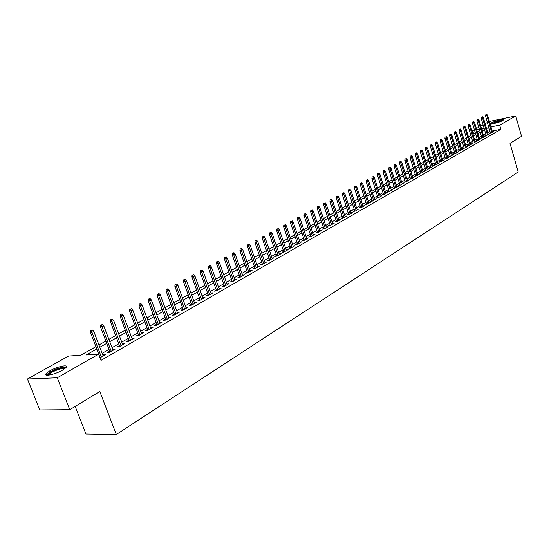 <?xml version="1.0" encoding="UTF-8"?>
<svg xmlns="http://www.w3.org/2000/svg" width="549" height="549" viewBox="0 0 549 549"><rect width="100%" height="100%" fill="white"/><g stroke="black" fill="none" stroke-linecap="round" stroke-linejoin="round"><path stroke-width="0.82" d="M502.644 120.595C499.631 122.406 489.591 124.877 490.511 123.594L491.341 122.935C494.368 121.137 504.311 118.687 503.454 119.957L502.644 120.595M62.462 370.191C55.312 374.391 43.46 376.95 45.938 373.794L49.87 370.801C57 366.663 68.652 364.124 66.292 367.254L62.462 370.191M75.192 406.397L85.973 434.046L116.319 434.52L518.249 172.022L510 143.337L521.55 136.344L515.744 115.976L499.679 125.151L490.984 126.929M116.319 434.52L99.808 391.506L69.75 409.691L39.741 409.945L27.45 378.995L68.625 356.026L80.573 355.285L95.883 346.666M473.65 133.997L472.668 130.669L474.37 129.722M476.388 128.596L478.762 127.272M480.766 126.153L483.099 124.856M485.09 123.745L487.388 122.461M490.36 132.673L489.234 133.318L491.081 132.947L493.62 131.492L492.384 131.739M486.098 135.123L484.959 135.775L486.812 135.404L489.379 133.929L488.13 134.176M481.782 137.593L480.636 138.252L482.496 137.888L485.09 136.392L483.834 136.646M477.417 140.098L476.264 140.764L478.124 140.4L480.752 138.89L479.476 139.137M473.005 142.637L471.831 143.31L473.705 142.939L476.36 141.416L475.077 141.663M468.537 145.204L467.357 145.876L469.23 145.512L471.92 143.968L470.617 144.222M464.015 147.798L462.821 148.484L464.701 148.12L467.425 146.556L466.108 146.809M459.438 150.426L458.23 151.119L460.117 150.755L462.876 149.17L461.544 149.424M454.805 153.082L453.584 153.782L455.478 153.425L458.271 151.819L456.926 152.073M450.118 155.779L448.883 156.486L450.777 156.122L453.604 154.502L452.246 154.756M445.369 158.503L444.12 159.217L446.028 158.86L448.883 157.213L447.51 157.474M440.559 161.262L439.303 161.982L441.211 161.626L444.107 159.958L442.714 160.219M435.693 164.055L434.424 164.782L436.338 164.432L439.269 162.744L437.862 163.005M430.766 166.882L429.483 167.617L431.397 167.267L434.369 165.558L432.948 165.825M425.777 169.751L424.48 170.492L426.401 170.142L429.407 168.413L427.973 168.673M420.719 172.647L419.409 173.402L421.337 173.052L424.384 171.302L422.929 171.569M415.6 175.591L414.275 176.346L416.211 176.003L419.292 174.225L417.823 174.493M410.419 178.562L409.08 179.331L411.016 178.988L414.138 177.19L412.649 177.457M405.162 181.582L403.81 182.357L405.752 182.014L408.916 180.196L407.413 180.463M399.844 184.636L398.471 185.418L400.42 185.082L403.632 183.236L402.101 183.503M394.457 187.731L393.07 188.527L395.019 188.183L398.272 186.317L396.728 186.585M388.987 190.867L387.587 191.67L389.55 191.333L392.837 189.439L391.279 189.707M383.456 194.044L382.035 194.854L383.998 194.524L387.34 192.603L385.755 192.871M377.842 197.263L376.415 198.086L378.378 197.757L381.761 195.808L380.162 196.082M372.16 200.529L370.712 201.359L372.682 201.03L376.106 199.061L374.487 199.328M366.396 203.837L364.927 204.674L366.904 204.352L370.383 202.355L368.743 202.622M360.556 207.186L359.073 208.037L361.05 207.721L364.57 205.69L362.916 205.964M354.633 210.59L353.131 211.447L355.114 211.132L358.689 209.08L357.008 209.347M348.629 214.035L347.105 214.906L349.095 214.59L352.719 212.511L351.017 212.779M342.535 217.534L340.998 218.413L342.995 218.104L346.666 215.99L344.944 216.265M336.359 221.075L334.808 221.968L336.805 221.659L340.531 219.518L338.781 219.792M330.1 224.671L328.522 225.577L330.525 225.268L334.307 223.1L332.536 223.368M323.745 228.315L322.153 229.235L324.157 228.933L327.993 226.73L326.195 226.998M317.301 232.014L315.689 232.941L317.699 232.646L321.59 230.408L319.765 230.683M310.768 235.768L309.135 236.708L311.146 236.413L315.092 234.149L313.246 234.416M304.132 239.577L302.478 240.524L304.496 240.236L308.497 237.937L306.63 238.204M297.4 243.44L295.726 244.401L297.75 244.113L301.813 241.78L299.919 242.054M290.572 247.359L288.877 248.333L290.901 248.052L295.026 245.684L293.104 245.952M283.641 251.339L281.925 252.327L283.95 252.053L288.136 249.644L286.187 249.912M276.607 255.381L274.864 256.376L276.895 256.108L281.143 253.665L279.167 253.933M272.29 258.757L265.043 237.47L262.278 238.403L269.717 260.226L274.047 257.749L272.036 258.016M265.064 262.909L257.728 241.478L254.935 242.425L262.47 264.405L266.841 261.894L264.803 262.154M254.846 267.871L253.034 268.907L255.079 268.653L259.519 266.1L257.46 266.368M247.366 272.167L245.533 273.217L247.578 272.963L252.094 270.369L250.001 270.65M239.769 276.524L237.909 277.588L239.961 277.348L244.545 274.713L242.425 275.001M232.055 280.951L230.168 282.035L232.22 281.795L236.88 279.118L234.732 279.414M224.218 285.453L222.311 286.551L224.363 286.317L229.091 283.593L226.915 283.902M216.251 290.023L214.316 291.135L216.375 290.908L221.178 288.143L218.976 288.458M208.16 294.669L206.198 295.794L208.256 295.575L213.142 292.768L210.905 293.091M199.939 299.39L197.949 300.529L200.008 300.317L204.969 297.462L202.705 297.798M191.58 304.187L189.563 305.347L191.622 305.141L196.672 302.238L194.373 302.588M183.085 309.066L181.033 310.24L183.098 310.041L188.232 307.09L185.898 307.447M174.445 314.021L172.365 315.215L174.431 315.023L179.647 312.024L177.286 312.395M165.661 319.065L163.554 320.28L165.62 320.094L170.924 317.041L168.522 317.425M156.733 324.191L154.592 325.42L156.65 325.248L162.051 322.146L159.615 322.538M147.647 329.407L145.471 330.656L147.537 330.491L153.027 327.334L150.556 327.739M138.403 334.718L136.193 335.981L138.259 335.823L143.845 332.612L141.34 333.03M129.001 340.112L126.757 341.396L128.823 341.252L134.505 337.985L131.959 338.41M119.428 345.609L117.157 346.913L119.222 346.769L125 343.448L122.42 343.887M109.69 351.195L107.384 352.52L109.443 352.389L115.331 349.006L112.71 349.466M96.768 348.986L86.241 354.935L98.614 354.167L100.982 360.384L500.88 129.324L492.185 131.074M490.017 131.513L487.718 132.748M485.735 133.881L483.415 135.212M481.418 136.351L479.057 137.703M477.054 138.849L474.652 140.221M472.634 141.374L470.191 142.774M468.16 143.934L465.676 145.355M463.637 146.521L461.112 147.969M459.053 149.143L456.487 150.611M454.421 151.798L451.806 153.295M449.727 154.482L447.071 156.005M444.978 157.199L442.274 158.75M440.168 159.951L437.416 161.523M435.295 162.737L432.495 164.336M430.361 165.558L427.513 167.191M425.372 168.419L422.469 170.073M420.314 171.309L417.364 172.997M415.188 174.239L412.189 175.954M410 177.21L406.946 178.953M404.743 180.216L401.635 181.994M399.418 183.263L396.254 185.075M394.024 186.351L390.806 188.19M388.555 189.474L385.281 191.354M383.017 192.644L379.682 194.552M377.403 195.856L374.006 197.798M371.714 199.115L368.255 201.092M365.943 202.416L362.422 204.427M360.096 205.758L356.514 207.81M354.167 209.148L350.516 211.235M348.155 212.587L344.443 214.714M342.061 216.073L338.28 218.241M335.885 219.607L332.028 221.817M329.62 223.196L325.687 225.44M323.258 226.833L319.257 229.125M316.807 230.518L312.731 232.858M310.267 234.265L306.109 236.64M303.631 238.06L299.39 240.483M296.892 241.917L292.576 244.387M290.057 245.828L285.658 248.34M283.119 249.795L278.631 252.362M276.078 253.823L271.501 256.438M268.928 257.913L264.268 260.583M261.667 262.065L256.911 264.783M254.297 266.286L249.452 269.058M246.81 270.568L241.869 273.395M239.213 274.912L234.169 277.801M231.486 279.331L226.346 282.275M223.642 283.819L218.399 286.818M215.675 288.376L210.322 291.444M207.577 293.015L202.114 296.137M199.342 297.723L193.77 300.907M190.977 302.506L185.287 305.759M182.474 307.371L176.668 310.693M173.827 312.319L167.898 315.709M165.036 317.349L158.984 320.808M156.094 322.462L149.911 325.996M147.002 327.664L140.688 331.28M137.751 332.962L131.3 336.647M128.336 338.342L121.748 342.109M118.756 343.825L112.03 347.675M109.011 349.397L102.135 353.33M100.007 357.818L105.483 354.668L102.821 355.141M262.463 264.405L260.425 264.666L262.209 263.644M269.737 260.226L267.699 260.494L269.463 259.478M69.75 409.691L57.268 377.781L27.45 378.995M489.399 121.466L515.744 115.976M500.88 129.324L499.679 125.151M98.614 354.167L57.268 377.781M488.816 127.368L486.503 128.603M484.52 129.722L482.194 131.039M480.197 132.172L477.829 133.51M475.818 134.642L473.41 136.008M471.385 137.147L468.942 138.533M466.904 139.686L464.413 141.093M462.368 142.246L459.836 143.68M457.777 144.847L455.203 146.302M453.131 147.475L450.509 148.957M448.423 150.131L445.761 151.641M443.661 152.828L440.95 154.358M438.836 155.552L436.078 157.117M433.957 158.318L431.15 159.903M429.009 161.111L426.154 162.724M424.006 163.945L421.097 165.585M418.935 166.814L415.977 168.481M413.795 169.716L410.789 171.418M408.593 172.654L405.533 174.39M403.323 175.639L400.207 177.396M397.984 178.658L394.813 180.449M392.576 181.712L389.344 183.538M387.093 184.814L383.806 186.674M381.541 187.957L378.192 189.844M375.907 191.141L372.503 193.063M370.204 194.367L366.739 196.322M364.419 197.633L360.892 199.63M358.559 200.948L354.963 202.986M352.616 204.31L348.951 206.383M346.591 207.721L342.857 209.828M340.476 211.173L336.681 213.321M334.279 214.68L330.409 216.869M327.993 218.234L324.054 220.465M321.618 221.837L317.603 224.109M315.153 225.495L311.063 227.808M308.593 229.208L304.421 231.561M301.936 232.968L297.688 235.37M295.177 236.791L290.846 239.24M288.321 240.668L283.908 243.159M281.363 244.6L276.868 247.146M274.301 248.594L269.717 251.188M267.13 252.65L262.456 255.292M259.849 256.767L255.086 259.464M252.458 260.947L247.599 263.692M244.95 265.188L239.995 267.994M237.326 269.504L232.268 272.359M229.585 273.882L224.424 276.799M221.714 278.329L216.45 281.308M213.719 282.852L208.352 285.885M205.594 287.443L200.117 290.545M197.338 292.116L191.752 295.273M188.945 296.858L183.242 300.083M180.415 301.682L174.596 304.976M171.748 306.589L165.798 309.952M162.923 311.571L156.856 315.009M153.953 316.649L147.756 320.149M144.833 321.803L138.499 325.385M135.555 327.053L129.084 330.711M126.112 332.392L119.504 336.125M116.498 337.827L109.752 341.643M106.719 343.358L99.822 347.256M481.727 129.454L483.497 128.459L481.555 128.857M479.352 129.303L476.752 129.839M474.535 130.291L472.668 130.669M98.944 344.944L105.854 341.053M108.88 339.351L115.64 335.542M118.646 333.854L125.261 330.127M128.24 328.453L134.718 324.802M137.669 323.141L144.01 319.573M146.933 317.926L153.144 314.433M156.046 312.8L162.12 309.375M165.002 307.756L170.952 304.407M173.807 302.801L179.633 299.521M182.46 297.929L188.177 294.71M190.983 293.132L196.576 289.982M199.356 288.417L204.846 285.329M207.604 283.771L212.978 280.745M215.709 279.208L220.979 276.243M223.69 274.713L228.858 271.81M231.548 270.293L236.612 267.445M239.282 265.942L244.243 263.143M246.892 261.653L251.758 258.915M254.386 257.433L259.162 254.75M261.77 253.281L266.45 250.646M269.037 249.191L273.628 246.604M276.195 245.163L280.697 242.624M283.243 241.189L287.662 238.705M290.195 237.278L294.525 234.842M297.036 233.428L301.291 231.033M303.782 229.633L307.955 227.279M310.425 225.886L314.522 223.58M316.972 222.201L320.993 219.936M323.43 218.564L327.376 216.347M329.798 214.982L333.668 212.806M336.07 211.454L339.872 209.313M342.26 207.968L345.987 205.868M348.361 204.537L352.026 202.471M354.373 201.147L357.975 199.122M360.309 197.805L363.843 195.815M366.162 194.511L369.628 192.562M371.934 191.265L375.344 189.343M377.63 188.053L380.979 186.173M383.25 184.889L386.537 183.043M388.795 181.774L392.027 179.948M394.264 178.693L397.442 176.902M399.665 175.653L402.788 173.896M404.997 172.647L408.058 170.924M410.254 169.689L413.267 167.994M415.449 166.766L418.407 165.098M420.575 163.877L423.485 162.243M425.64 161.029L428.495 159.423M430.636 158.215L433.442 156.637M435.57 155.436L438.335 153.885M440.449 152.691L443.16 151.167M445.26 149.98L447.929 148.484M450.015 147.304L452.637 145.828M454.709 144.662L457.29 143.214M459.348 142.047L461.887 140.619M463.932 139.467L466.424 138.067M468.462 136.921L470.912 135.541M472.936 134.402L475.345 133.043M477.362 131.911L479.73 130.58M489.811 131.554L488.603 127.416M103.754 355.663L103.425 354.791M113.595 350.008L113.266 349.143M123.257 344.449L122.935 343.592M132.755 338.987L132.439 338.136M142.095 333.62L141.779 332.776M151.27 328.343L150.961 327.506M160.287 323.155L159.985 322.325M169.161 318.056L168.859 317.233M177.883 313.04L177.588 312.223M186.461 308.106L186.166 307.296M194.902 303.254L194.607 302.451M203.199 298.484L202.917 297.682M211.365 293.784L211.084 292.988M219.408 289.165L219.126 288.376M227.313 284.615L227.039 283.833M235.102 280.141L234.828 279.359M242.768 275.728L242.5 274.96M250.31 271.391L250.049 270.623M257.742 267.123L257.481 266.354M91.422 330.567L92.438 330.011L90.606 330.635L91.422 330.567L91.964 332.371L93.783 331.376L103.157 356.006M101.359 357.042L91.964 332.371L90.482 332.495L100.11 357.756M90.606 330.635L90.482 332.495M93.783 331.376L92.438 330.011M47.605 375.221L51.098 371.755C58.736 368.029 63.547 366.814 65.516 368.111M64.885 368.626C62.222 368.05 57.837 369.299 51.743 372.359L48.415 375.166M66.402 367.061C62.833 366.588 57.467 368.166 50.295 371.79L46.233 375.063M491.623 123.909L497.113 121.583L502.61 120.615M501.594 121.123L497.229 122.05L492.748 123.772M503.117 120.3L497.106 121.453L491.032 123.923M101.469 325.077L102.464 324.534L100.645 325.152L101.469 325.077L102.004 326.868L103.795 325.886L113.032 350.331M111.269 351.346L102.004 326.868L100.529 326.998L110.02 352.06M100.645 325.152L100.529 326.998M103.795 325.886L102.464 324.534M111.337 319.69L112.312 319.154L110.514 319.765L111.337 319.69L111.872 321.453L113.629 320.492L122.743 344.745M121.006 345.746L111.872 321.453L110.39 321.59L119.751 346.467M110.514 319.765L110.39 321.59M113.629 320.492L112.312 319.154M121.034 314.392L121.988 313.863L120.21 314.467L121.034 314.392L121.562 316.142L123.292 315.195L132.282 339.261M130.573 340.243L121.562 316.142L120.087 316.286L129.317 340.963M120.21 314.467L120.087 316.286M123.292 315.195L121.988 313.863M130.559 309.183L131.499 308.668L129.736 309.265L130.559 309.183L131.087 310.919L132.789 309.986L141.649 333.874M139.974 334.835L131.087 310.919L129.605 311.07L138.719 335.563M129.736 309.265L129.605 311.07M132.789 309.986L131.499 308.668M139.92 304.071L140.846 303.563L139.096 304.153L139.92 304.071L140.448 305.786L142.116 304.873L150.865 328.577M149.218 329.524L140.448 305.786L138.966 305.944L147.956 330.251M139.096 304.153L138.966 305.944M142.116 304.873L140.846 303.563M149.122 299.04L150.035 298.539L148.299 299.13L149.122 299.04L149.651 300.742L151.291 299.843L159.917 323.368M158.304 324.301L149.651 300.742L148.168 300.9L157.035 325.029M148.299 299.13L148.168 300.9M151.291 299.843L150.035 298.539M158.167 294.092L159.066 293.605L157.343 294.189L158.167 294.092L158.695 295.781L160.308 294.895L168.824 318.248M167.232 319.161L158.695 295.781L157.213 295.945L165.963 319.895M157.343 294.189L157.213 295.945M160.308 294.895L159.066 293.605M167.061 289.234L167.946 288.753L166.244 289.33L167.061 289.234L167.589 290.901L169.174 290.037L177.581 313.211M176.016 314.117L167.589 290.901L166.107 291.073L174.747 314.845M166.244 289.33L166.107 291.073M169.174 290.037L167.946 288.753M175.81 284.457L176.675 283.984L174.987 284.554L175.81 284.457L176.339 286.111L177.897 285.254L186.193 308.264M184.649 309.149L176.339 286.111L174.857 286.283L183.38 309.883M174.987 284.554L174.857 286.283M177.897 285.254L176.675 283.984M184.416 279.757L185.267 279.29L183.592 279.853L184.416 279.757L184.938 281.39L186.468 280.553L194.662 303.391M193.145 304.263L184.938 281.39L183.455 281.575L191.869 304.997M183.592 279.853L183.455 281.575M186.468 280.553L185.267 279.29M192.877 275.131L193.715 274.672L192.054 275.234L192.877 275.131L193.399 276.751L194.909 275.927L202.993 298.601M201.504 299.459L193.399 276.751L191.917 276.936L200.227 300.193M192.054 275.234L191.917 276.936M194.909 275.927L193.715 274.672M201.202 270.582L202.025 270.129L200.378 270.684L201.202 270.582L201.723 272.187L203.205 271.378L211.187 293.887M209.725 294.731L201.723 272.187L200.241 272.379L208.448 295.465M200.378 270.684L200.241 272.379M203.205 271.378L202.025 270.129M209.389 266.107L210.205 265.661L208.572 266.217L209.389 266.107L209.91 267.699L211.372 266.896L219.257 289.254M217.809 290.078L209.91 267.699L208.435 267.891L216.532 290.812M208.572 266.217L208.435 267.891M211.372 266.896L210.205 265.661M217.452 261.701L218.248 261.262L216.629 261.811L217.452 261.701L217.967 263.28L219.408 262.491L227.19 284.684M225.769 285.501L217.967 263.28L216.491 263.479L224.493 286.242M216.629 261.811L216.491 263.479M219.408 262.491L218.248 261.262M225.385 257.364L226.167 256.939L224.562 257.481L225.385 257.364L225.9 258.936L227.313 258.16L235.006 280.196M233.606 280.999L225.9 258.936L224.424 259.135L232.33 281.733M224.562 257.481L224.424 259.135M227.313 258.16L226.167 256.939M233.188 253.103L233.963 252.677L232.371 253.213L233.188 253.103L233.702 254.654L235.096 253.892L242.692 275.77M241.32 276.566L233.702 254.654L232.234 254.86L240.037 277.3M232.371 253.213L232.234 254.86M235.096 253.892L233.963 252.677M240.874 248.903L241.635 248.484L240.057 249.02L240.874 248.903L241.388 250.44L242.761 249.692L250.269 271.419M248.91 272.201L241.388 250.44L239.92 250.653L247.633 272.935M240.057 249.02L239.92 250.653M242.761 249.692L241.635 248.484M248.443 244.765L249.191 244.353L247.626 244.881L248.443 244.765L248.951 246.295L250.303 245.554L257.721 267.13M256.39 267.898L248.951 246.295L247.489 246.508L255.107 268.633M247.626 244.881L247.489 246.508M250.303 245.554L249.191 244.353M255.896 240.695L256.63 240.29L255.079 240.812L255.896 240.695L263.746 263.664M255.079 240.812L254.935 242.425M257.728 241.478L256.63 240.29M263.232 236.688L263.959 236.29L262.415 236.804L263.232 236.688L271 259.499M262.415 236.804L262.278 238.403M265.043 237.47L263.959 236.29M270.458 232.735L269.641 232.858L270.458 232.735L270.959 234.224L272.249 233.517L279.414 254.661M278.137 255.395L270.959 234.224L269.504 234.45L276.854 256.115M269.641 232.858L269.504 234.45M272.249 233.517L271.172 232.344M277.574 228.844L276.765 228.974L277.574 228.844L278.075 230.326L279.345 229.626L286.427 250.625M285.171 251.346L278.075 230.326L276.621 230.546L283.881 252.06M276.765 228.974L276.621 230.546M279.345 229.626L278.281 228.459M284.588 225.015L283.778 225.145L284.588 225.015L285.089 226.476L286.338 225.797L293.338 246.652M292.102 247.366L285.089 226.476L283.634 226.71L290.812 248.066M283.778 225.145L283.634 226.71M286.338 225.797L285.281 224.637M291.492 221.24L290.682 221.371L291.492 221.24L291.993 222.695L293.228 222.016L300.145 242.74M298.924 243.44L291.993 222.695L290.538 222.921L297.633 244.133M290.682 221.371L290.538 222.921M293.228 222.016L292.178 220.863M298.299 217.521L297.496 217.651L298.299 217.521L298.8 218.962L300.015 218.296L306.857 238.884M305.656 239.57L298.8 218.962L297.345 219.195L304.359 240.256M297.496 217.651L297.345 219.195M300.015 218.296L298.972 217.15M305.004 213.856L304.201 213.986L305.004 213.856L305.505 215.283L306.699 214.632L313.465 235.082M312.285 235.761L305.505 215.283L304.057 215.524L310.988 236.434M304.201 213.986L304.057 215.524M306.699 214.632L305.669 213.492M311.612 210.246L310.816 210.377L311.612 210.246L312.113 211.66L313.294 211.015L319.985 231.335M318.818 232.001L312.113 211.66L310.665 211.9L317.521 232.673M310.816 210.377L310.665 211.9M313.294 211.015L312.271 209.883M318.132 206.685L317.329 206.822L318.132 206.685L318.626 208.092L319.786 207.453L326.408 227.636M325.255 228.302L318.626 208.092L317.185 208.332L323.958 228.96M317.329 206.822L317.185 208.332M319.786 207.453L318.777 206.328M324.555 203.178L323.752 203.308L324.555 203.178L325.049 204.571L326.195 203.94L332.735 223.999M331.603 224.651L325.049 204.571L323.608 204.811L330.306 225.303M323.752 203.308L323.608 204.811M326.195 203.94L325.193 202.828M330.882 199.712L330.086 199.85L330.882 199.712L331.376 201.099L332.502 200.481L338.98 220.41M337.861 221.048L331.376 201.099L329.942 201.346L336.564 221.7M330.086 199.85L329.942 201.346M332.502 200.481L331.514 199.369M337.127 196.302L336.331 196.446L337.127 196.302L337.614 197.674L338.733 197.064L345.136 216.869M344.038 217.5L337.614 197.674L336.18 197.928L342.734 218.138M336.331 196.446L336.18 197.928M338.733 197.064L337.745 195.966M343.283 192.939L342.487 193.083L343.283 192.939L343.77 194.305L344.868 193.701L351.209 213.376M350.118 214L343.77 194.305L342.336 194.552L348.821 214.638M342.487 193.083L342.336 194.552M344.868 193.701L343.894 192.61M349.349 189.625L348.56 189.762L349.349 189.625L349.837 190.977L350.921 190.379L357.193 209.938M356.123 210.555L349.837 190.977L348.409 191.23L354.819 211.18M348.56 189.762L348.409 191.23M350.921 190.379L349.953 189.295M355.333 186.351L354.544 186.495L355.333 186.351L355.821 187.696L356.891 187.113L363.095 206.541M362.038 207.151L355.821 187.696L354.4 187.95L360.741 207.769M354.544 186.495L354.4 187.95M356.891 187.113L355.93 186.029M361.242 183.126L360.453 183.27L361.242 183.126L361.722 184.457L362.779 183.881L368.921 203.192M367.878 203.789L361.722 184.457L360.302 184.718L366.581 204.406M360.453 183.27L360.302 184.718M362.779 183.881L361.825 182.803M367.068 179.942L366.279 180.086L367.068 179.942L367.549 181.266L368.585 180.696L374.665 199.891M373.636 200.481L367.549 181.266L366.128 181.527L372.339 201.085M366.279 180.086L366.128 181.527M368.585 180.696L367.645 179.626M372.812 176.805L372.023 176.95L372.812 176.805L373.293 178.116L374.315 177.553L380.333 196.631M379.318 197.215L373.293 178.116L371.879 178.377L378.021 197.812M372.023 176.95L371.879 178.377M374.315 177.553L373.382 176.49M378.481 173.704L377.698 173.855L378.481 173.704L378.954 175.007L379.97 174.458L385.926 193.413M384.924 193.989L378.954 175.007L377.547 175.268L383.627 194.586M377.698 173.855L377.547 175.268M379.97 174.458L379.043 173.402M384.074 170.65L383.291 170.801L384.074 170.65L384.547 171.947L385.549 171.398L391.444 190.242M390.456 190.812L384.547 171.947L383.14 172.208L389.159 191.402M383.291 170.801L383.14 172.208M385.549 171.398L384.629 170.348M389.591 167.637L388.809 167.781L389.591 167.637L390.065 168.92L391.053 168.378L396.893 187.113M395.918 187.669L390.065 168.92L388.665 169.181L394.614 188.252M388.809 167.781L388.665 169.181M391.053 168.378L390.14 167.335M395.04 164.659L394.257 164.81L395.04 164.659L395.506 165.935L396.481 165.4L402.266 184.018M401.305 184.574L395.506 165.935L394.107 166.196L400.008 185.15M394.257 164.81L394.107 166.196M396.481 165.4L395.575 164.364M400.413 161.722L399.638 161.873L400.413 161.722L400.887 162.984L401.841 162.463L407.571 180.971M406.617 181.513L400.887 162.984L399.487 163.252L405.327 182.09M399.638 161.873L399.487 163.252M401.841 162.463L400.948 161.427M405.718 158.819L404.942 158.97L405.718 158.819L406.185 160.082L407.132 159.56L412.807 177.958M411.867 178.5L406.185 160.082L404.791 160.349L410.577 179.07M404.942 158.97L404.791 160.349M407.132 159.56L406.246 158.537M410.954 155.957L410.185 156.108L410.954 155.957L411.421 157.206L412.361 156.698L417.974 174.987M417.048 175.522L411.421 157.206L410.034 157.481L415.758 176.085M410.185 156.108L410.034 157.481M412.361 156.698L411.476 155.676M416.128 153.137L415.353 153.288L416.128 153.137L416.588 154.372L417.514 153.871L423.08 172.05M422.16 172.578L416.588 154.372L415.209 154.646L420.87 173.141M415.353 153.288L415.209 154.646M417.514 153.871L416.636 152.855M421.227 150.344L420.459 150.495L421.227 150.344L421.694 151.579L422.606 151.078L428.117 169.154M427.211 169.675L421.694 151.579L420.314 151.847L425.921 170.231M420.459 150.495L420.314 151.847M422.606 151.078L421.735 150.069M426.271 147.592L425.502 147.743L426.271 147.592L426.731 148.813L427.63 148.319L433.092 166.292M432.2 166.807L426.731 148.813L425.351 149.088L430.91 167.356M425.502 147.743L425.351 149.088M427.63 148.319L426.772 147.317M431.246 144.874L430.485 145.025L431.246 144.874L431.706 146.089L432.598 145.602L438.006 163.472M437.121 163.979L431.706 146.089L430.334 146.363L435.837 164.522M430.485 145.025L430.334 146.363M432.598 145.602L431.74 144.6M436.16 142.184L435.398 142.342L436.16 142.184L436.62 143.392L437.498 142.912L442.858 160.679M441.986 161.18L436.62 143.392L435.247 143.666L440.703 161.722M435.398 142.342L435.247 143.666M437.498 142.912L436.647 141.923M441.012 139.535L440.257 139.686L441.012 139.535L441.471 140.729L442.336 140.256L447.648 157.927M446.79 158.421L441.471 140.729L440.106 141.011L445.507 158.956M440.257 139.686L440.106 141.011M442.336 140.256L441.499 139.274M445.809 136.914L445.054 137.072L445.809 136.914L446.262 138.108L447.119 137.634L452.376 155.202M451.532 155.69L446.262 138.108L444.903 138.382L450.249 156.225M445.054 137.072L444.903 138.382M447.119 137.634L446.282 136.653M450.544 134.327L449.789 134.484L450.544 134.327L450.997 135.507L451.841 135.047L457.056 152.519M456.219 152.999L450.997 135.507L449.638 135.788L454.936 153.528M449.789 134.484L449.638 135.788M451.841 135.047L451.01 134.073M455.217 131.774L454.469 131.925L455.217 131.774L455.67 132.947L456.507 132.487L461.675 149.863M460.844 150.337L455.67 132.947L454.318 133.222L459.568 150.858M454.469 131.925L454.318 133.222M456.507 132.487L455.684 131.52M459.842 129.248L459.088 129.399L459.842 129.248L460.295 130.415L461.119 129.962L466.238 147.235M465.422 147.708L460.295 130.415L458.937 130.689L464.145 148.23M459.088 129.399L458.937 130.689M461.119 129.962L460.302 128.994M464.406 126.75L463.658 126.908L464.406 126.75L464.859 127.91L465.669 127.464L470.747 144.648M469.937 145.108L464.859 127.91L463.507 128.192L468.661 145.622M463.658 126.908L463.507 128.192M465.669 127.464L464.859 126.503M468.915 124.287L468.167 124.445L468.915 124.287L469.368 125.44L470.17 124.994L475.201 142.081M474.398 142.541L469.368 125.44L468.023 125.721L473.128 143.056M468.167 124.445L468.023 125.721M470.17 124.994L469.368 124.04M473.375 121.851L472.627 122.008L473.375 121.851L473.821 122.997L474.617 122.557L479.6 139.549M478.81 140.009L473.821 122.997L472.476 123.278L477.541 140.517M472.627 122.008L472.476 123.278M474.617 122.557L473.814 121.61M477.774 119.449L477.033 119.6L477.774 119.449L478.22 120.581L479.009 120.149L483.95 137.051M483.168 137.497L478.22 120.581L476.882 120.862L481.905 138.005M477.033 119.6L476.882 120.862M479.009 120.149L478.213 119.208M482.132 117.067L481.391 117.225L482.132 117.067L482.571 118.193L483.353 117.767L488.246 134.58M487.478 135.02L482.571 118.193L481.24 118.481L486.215 135.521M481.391 117.225L481.24 118.481M483.353 117.767L482.564 116.834M486.435 114.714L485.693 114.871L486.435 114.714L486.874 115.839L487.642 115.414L492.494 132.137M491.739 132.577L486.874 115.839L485.542 116.12L490.47 133.071M485.693 114.871L485.542 116.12M487.642 115.414L486.86 114.48M48.223 375.187L47.489 374.885M48.744 375.125L48.6 374.761"/></g></svg>
